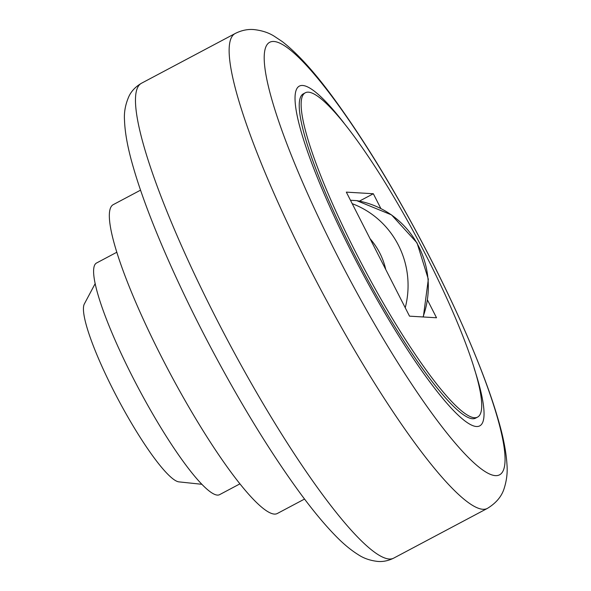 <?xml version="1.0" encoding="UTF-8"?>
<svg xmlns="http://www.w3.org/2000/svg" width="591" height="591" viewBox="0 0 591 591"><rect width="100%" height="100%" fill="white"/><g stroke="black" fill="none" stroke-linecap="round" stroke-linejoin="round"><path stroke-width="0.89" d="M304.542 499.055L277.319 513.498A174.862 29.018 -118 0 1 274.327 514.089A174.862 29.018 -118 0 1 165.598 364.854A174.862 29.018 -118 0 1 113.339 204.597L140.555 190.154M239.872 483.889L219.586 494.66A131.15 21.764 -118 0 1 217.333 495.095A131.15 21.764 -118 0 1 135.79 383.167A131.15 21.764 -118 0 1 96.599 262.98L116.885 252.209M201.782 484.288L178.851 481.864A101.379 16.821 -118 0 1 113.694 390.828A101.379 16.821 -118 0 1 84.373 303.892L95.21 283.54M343.873 122.891A192.348 31.921 62 0 0 295.145 101.726A192.348 31.921 62 0 0 352.391 253.738A192.348 31.921 62 0 0 458.217 415.207A192.348 31.921 62 0 0 474.167 368.326M477.521 417.12L475.615 418.132A183.609 30.466 -118 0 1 472.468 418.746A183.609 30.466 -118 0 1 358.301 262.049A183.609 30.466 -118 0 1 303.434 93.784L305.333 92.772A183.609 30.466 62 0 0 360.207 261.037A183.609 30.466 62 0 0 474.374 417.734A183.609 30.466 62 0 0 477.521 417.12A183.609 30.466 62 0 0 422.646 248.855A183.609 30.466 62 0 0 308.48 92.159A183.609 30.466 62 0 0 305.333 92.772M350.463 200.246L356.742 200.637M427.611 300.272L436.527 317.773L409.519 316.155L346.326 192.127L373.335 193.745L380.863 208.527M373.335 193.745L359.424 201.125M389.129 559.012A268.853 44.613 -118 0 1 215.774 317.537A268.853 44.613 -118 0 1 141.611 83.176C135.753 86.552 131.549 90.896 129.001 96.2C125.432 104.215 123.933 112.209 124.502 120.195C124.96 133.123 127.885 148.769 133.27 167.127C146.753 214.326 176.517 283.067 212.206 350.175C242.465 406.933 272.178 455.136 301.336 494.77C313.326 510.964 324.444 524.343 334.676 534.907C342.699 543.299 350.552 549.889 358.227 554.668C363.724 558.355 370.298 560.615 377.952 561.45C383.197 561.856 388.457 560.741 393.739 558.111A268.853 44.613 -118 0 1 389.129 559.012M235.284 33.451C241.416 30.385 247.533 29.085 253.642 29.55C261.82 30.422 268.735 32.682 274.394 36.332L282.239 41.562C297.96 53.737 315.579 73.291 335.09 100.226C363.391 139.166 392.055 185.914 421.08 240.471C455.1 304.587 483.593 370.077 497.275 416.367C502.956 435.109 506.192 451.295 506.997 464.925C507.625 472.608 506.679 480.439 504.167 488.417C501.707 496.41 496.122 503.067 487.412 508.386A268.853 44.613 -118 0 1 482.803 509.287A268.853 44.613 -118 0 1 309.44 267.812A268.853 44.613 -118 0 1 235.284 33.451L141.611 83.176M337.365 255.733A244.829 40.631 62 0 0 495.228 475.622A244.829 40.631 62 0 0 431.895 261.385A244.829 40.631 62 0 0 274.032 41.488A244.829 40.631 62 0 0 337.365 255.733M423.016 316.961A87.431 85.784 -86.6 0 0 418.687 246.454A87.431 85.784 -86.6 0 0 356.632 200.615M405.241 307.748A87.431 85.784 -86.6 0 0 398.437 245.243A87.431 85.784 -86.6 0 0 352.206 203.673M385.76 269.526A69.945 68.622 -86.6 0 0 370.084 238.757M423.333 316.983L428.335 279.218L417.039 242.901L391.552 214.91L356.691 200.622M487.412 508.386L393.739 558.111"/></g></svg>
